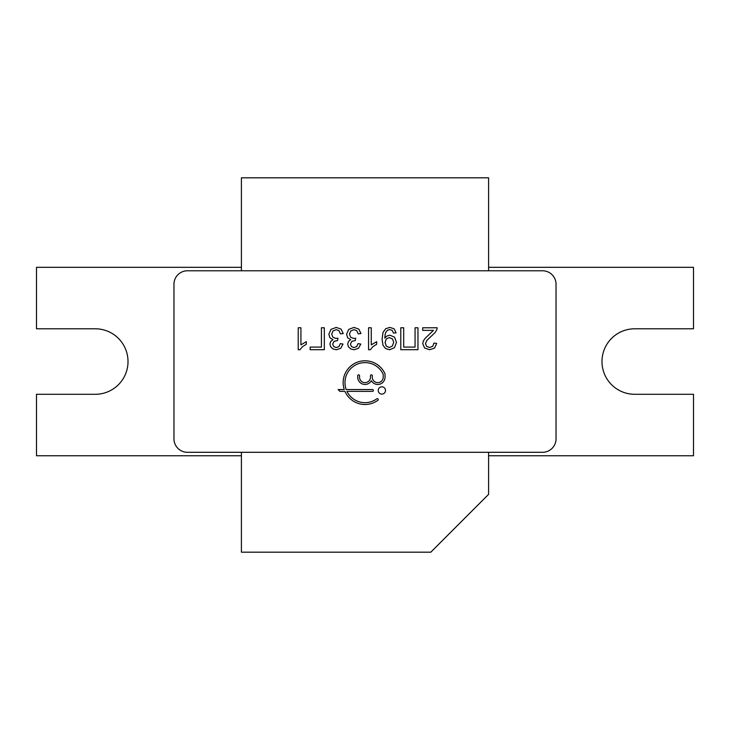 <?xml version="1.0" encoding="UTF-8"?>
<svg xmlns="http://www.w3.org/2000/svg" width="730" height="730" viewBox="0 0 730 730"><rect width="100%" height="100%" fill="white"/><g stroke="black" fill="none" stroke-linecap="round" stroke-linejoin="round"><path stroke-width="1.09" d="M385.084 342.498L386.298 346.148L389.263 347.498L392.384 346.038L393.698 342.279L392.457 338.902L389.336 337.607L386.279 338.902L385.084 342.498M173.959 438.812A13.487 13.487 0 0 0 187.446 452.299L542.554 452.299A13.487 13.487 0 0 0 556.041 438.812L556.041 284.271A13.487 13.487 0 0 0 542.554 270.784L187.446 270.784A13.487 13.487 0 0 0 173.959 284.271L173.959 438.812M372.473 389.555L346.202 389.555A20.029 20.029 0 0 1 357.216 364.188A20.029 20.029 0 0 1 383.067 373.997A1.46 1.46 0 0 1 383.204 374.627L383.204 377.182A5.466 5.466 0 0 1 377.748 382.648A5.466 5.466 0 0 1 372.282 377.182L372.282 375.722A0.912 0.912 0 0 0 371.369 374.818A0.912 0.912 0 0 0 370.466 375.722L370.466 377.182A5.466 5.466 0 0 1 365 382.648A5.466 5.466 0 0 1 359.534 377.182L359.534 375.722A0.912 0.912 0 0 0 358.631 374.818A0.912 0.912 0 0 0 357.718 375.722L357.718 377.182A7.282 7.282 0 0 0 371.369 380.704A7.282 7.282 0 0 0 385.029 377.182L385.029 374.225A1.46 1.46 0 0 0 384.902 373.623A21.845 21.845 0 0 0 357.025 362.299A21.845 21.845 0 0 0 344.268 389.555L338.118 389.555L339.934 391.371L344.971 391.371A21.845 21.845 0 0 0 377.875 400.296A0.912 0.912 0 0 0 378.067 399.027A0.912 0.912 0 0 0 376.799 398.826A20.029 20.029 0 0 1 346.978 391.371L372.473 391.371A0.912 0.912 0 0 0 373.386 390.459A0.912 0.912 0 0 0 372.473 389.555M400.788 349.688L417.962 349.688L417.962 327.77L415.06 327.77L415.06 347.088L403.69 347.088L403.69 327.77L400.788 327.77L400.788 349.688M392.238 330.425L393.497 333.072L396.098 332.862L394.136 328.838L389.929 327.414L385.705 328.71L382.995 332.488L382.073 339.167L382.995 345.317L385.677 348.593L389.574 349.743L394.492 347.708L396.454 342.361L394.574 337.178L389.993 335.207L386.973 336.01L384.783 338.09L385.166 334.267L386.152 331.694L387.685 330.17L389.866 329.604L392.238 330.425M360.976 333.528L358.795 329.111L353.995 327.414L348.694 329.403L346.595 334.258L347.672 337.789L350.683 339.651L348.429 341.494L347.672 344.067L348.475 346.878L350.801 348.976L354.132 349.743L358.512 348.256L360.766 344.076L358.065 343.62L356.705 346.567L354.05 347.544L351.431 346.577L350.418 344.131L351.805 341.375L355.355 340.509L355.647 338.163L353.749 338.464L350.665 337.269L349.451 334.212L350.747 330.964L353.977 329.65L356.705 330.644L358.275 333.884L360.976 333.528M332.944 339.651L330.69 341.494L329.923 344.067L330.736 346.878L333.062 348.976L336.384 349.743L340.773 348.256L343.027 344.076L340.326 343.62L338.966 346.567L336.311 347.544L333.692 346.577L332.679 344.131L334.066 341.375L337.607 340.509L337.908 338.163L336.01 338.464L332.926 337.269L331.712 334.212L333.008 330.964L336.238 329.65L338.966 330.644L340.527 333.884L343.237 333.528L341.056 329.111L336.256 327.414L330.955 329.403L328.856 334.258L329.933 337.789L332.944 339.651M422.707 327.77L422.707 330.371L433.447 330.371L425.07 338.41L423.291 341.083L422.761 343.666L424.595 347.991L429.578 349.743L434.542 348.119L436.677 343.419L433.921 343.109L432.744 346.33L429.632 347.498L426.649 346.403L425.508 343.711L426.758 340.481L435.098 332.551L436.868 329.641L437.179 327.77L422.707 327.77M310.15 349.688L324.321 349.688L324.321 327.77L321.419 327.77L321.419 347.088L310.15 347.088L310.15 349.688M371.269 327.77L368.568 327.77L368.568 349.743L370.311 349.743L372.711 346.814L376.671 344.25L376.671 341.649L371.269 344.888L371.269 327.77M306.326 341.649L300.924 344.888L300.924 327.77L298.223 327.77L298.223 349.743L299.957 349.743L302.366 346.814L306.326 344.25L306.326 341.649M378.213 390.459A3.641 3.641 0 0 0 383.679 393.616A3.641 3.641 0 0 0 383.679 387.311A3.641 3.641 0 0 0 378.213 390.459M241.402 452.299L241.402 552.181L430.8 552.181L488.598 494.374L488.598 452.299M488.598 270.784L488.598 177.819L241.402 177.819L241.402 270.784M241.402 267.326L36.5 267.326L36.5 328.792L95.265 328.792A32.75 32.75 0 0 1 128.015 361.542A32.75 32.75 0 0 1 95.265 394.291L36.5 394.291L36.5 455.757L241.402 455.757M488.598 455.757L693.5 455.757L693.5 394.291L634.735 394.291A32.75 32.75 0 0 1 601.985 361.542A32.75 32.75 0 0 1 634.735 328.792L693.5 328.792L693.5 267.326L488.598 267.326"/></g></svg>
